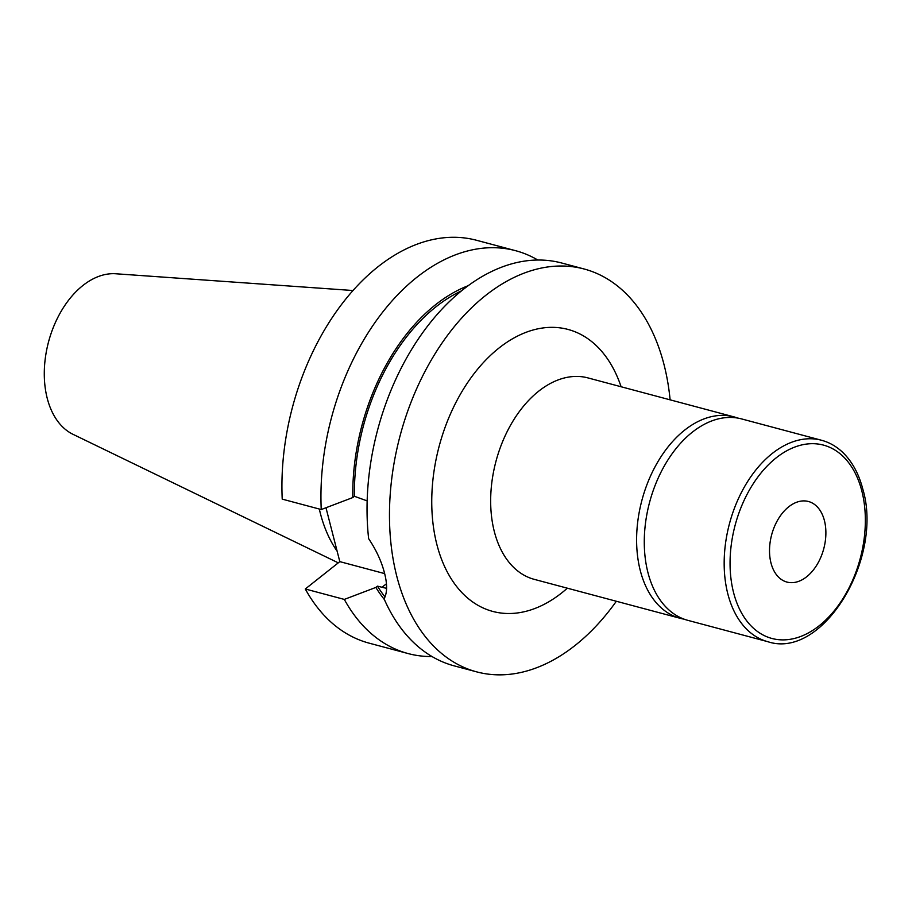 <?xml version="1.0" encoding="UTF-8"?>
<svg xmlns="http://www.w3.org/2000/svg" width="912" height="912" viewBox="0 0 912 912"><rect width="100%" height="100%" fill="white"/><g stroke="black" fill="none" stroke-linecap="round" stroke-linejoin="round"><path stroke-width="1.37" d="M770.982 562.966A41.701 26.972 104.9 0 0 786.942 582.073A41.701 26.972 104.9 0 0 816.947 564.824A41.701 26.972 104.9 0 0 824.425 520.604A41.701 26.972 104.9 0 0 808.454 501.497A41.701 26.972 104.9 0 0 778.449 518.746A41.701 26.972 104.9 0 0 770.982 562.966M647.942 572.588A104.242 67.42 -75.1 0 1 666.615 462.053A104.242 67.42 -75.1 0 1 741.627 418.927L821.518 440.257A104.242 67.42 -75.1 0 0 746.506 483.371A104.242 67.42 -75.1 0 0 727.833 593.917A104.242 67.42 -75.1 0 0 767.744 641.672L687.865 620.354A104.242 67.42 -75.1 0 1 647.942 572.588M684.068 619.157A104.242 67.42 -75.1 0 1 680.181 618.302A104.242 67.42 -75.1 0 1 640.27 570.536A104.242 67.42 -75.1 0 1 658.943 460.001A104.242 67.42 -75.1 0 1 733.955 416.875A104.242 67.42 -75.1 0 1 737.74 418.072M338.272 562.852L72.983 434.306A83.722 54.15 -75.1 0 1 47.23 398.293A83.722 54.15 -75.1 0 1 59.736 313.808A83.722 54.15 -75.1 0 1 115.835 273.771L353.115 290.529M337.132 551.19A145.624 94.187 -75.1 0 1 320.329 513.228A145.624 94.187 -75.1 0 1 319.314 509.033M616.341 601.259A208.483 134.839 -75.1 0 1 476.634 671.859A208.483 134.839 -75.1 0 1 396.8 576.327A208.483 134.839 -75.1 0 1 434.146 355.247A208.483 134.839 -75.1 0 1 584.17 269.006A208.483 134.839 -75.1 0 1 664.004 364.526A208.483 134.839 -75.1 0 1 670.115 399.832M476.634 671.859L454.199 665.863A208.483 134.839 -75.1 0 1 384.077 598.831C387.281 592.982 387.429 584.387 384.511 573.044C381.524 561.427 376.234 549.97 368.642 538.696A208.483 134.839 -75.1 0 1 420.968 335.126A208.483 134.839 -75.1 0 1 561.746 263.021L584.17 269.006M432.003 656.537A208.483 134.839 -75.1 0 1 408.12 653.562A208.483 134.839 -75.1 0 1 344.314 599.412L305.292 588.992L339.811 561.632L325.983 507.756M408.12 653.562L369.098 643.142A208.483 134.839 -75.1 0 1 305.292 588.992M367.148 500.882L354.392 496.288L352.796 497.553L321.241 509.546L282.218 499.126A208.483 134.839 -75.1 0 1 476.634 240.301L515.656 250.709A208.483 134.839 -75.1 0 1 537.852 260.045M321.241 509.546A208.483 134.839 -75.1 0 1 515.656 250.709M385.012 596.927A177.202 114.616 -75.1 0 1 377.465 586.154L386.585 588.354M354.392 496.288A177.202 114.616 -75.1 0 1 461.575 290.814M384.408 599.583A179.596 116.155 -75.1 0 1 375.869 587.419L377.465 586.154M352.796 497.553A179.596 116.155 -75.1 0 1 468.209 285.695M344.314 599.412L375.869 587.419M384.647 573.602L339.811 561.632M733.955 416.875L588.012 377.921A104.242 67.42 104.9 0 0 513 421.036A104.242 67.42 104.9 0 0 494.327 531.582A104.242 67.42 104.9 0 0 534.238 579.348L680.181 618.302M567.344 588.183A145.931 94.392 -75.1 0 1 436.882 544.555A145.931 94.392 -75.1 0 1 495.262 351.109A145.931 94.392 -75.1 0 1 621.106 386.756M733.579 592.618A100.069 64.729 -75.1 0 1 776.158 457.87A100.069 64.729 -75.1 0 1 861.829 490.952A100.069 64.729 -75.1 0 1 819.25 625.7A100.069 64.729 -75.1 0 1 733.579 592.618M381.923 587.339L386.426 583.771M767.744 641.672C822.715 660.094 883.751 558.497 862.798 489.094C858.751 473.499 851.911 461.119 842.266 451.953C836.11 446.23 829.19 442.331 821.518 440.257"/></g></svg>
